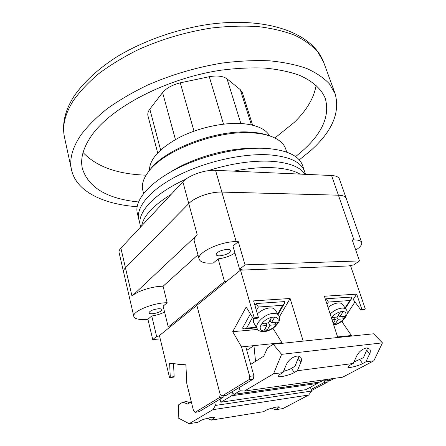 <?xml version="1.0" encoding="UTF-8"?>
<svg xmlns="http://www.w3.org/2000/svg" width="446" height="446" viewBox="0 0 446 446"><rect width="100%" height="100%" fill="white"/><g stroke="black" fill="none" stroke-linecap="round" stroke-linejoin="round"><path stroke-width="0.67" d="M149.46 170.523C149.399 159.395 159.406 148.351 179.476 137.396C198.855 127.511 224.416 122.059 243.103 123.67C256.985 125.081 265.799 129.139 269.551 135.857M119.088 252.559C118.792 251.204 119.389 249.715 120.883 248.093L125.46 267.829C123.932 269.395 123.313 270.822 123.592 272.11L119.088 252.559M182.877 181.834C188.68 175.311 204.614 169.686 215.557 170.339L221.84 192.07C210.835 191.613 194.707 197.244 188.764 203.571L182.877 181.834L120.883 248.093M221.84 192.07L338.402 195.181L331.568 175.507L215.557 170.339M331.568 175.507C335.994 175.757 338.614 176.939 339.434 179.052L346.241 198.453C345.455 196.435 342.84 195.348 338.402 195.181M188.764 203.571L125.46 267.829M273.13 167.724C284.777 168.359 293.752 170.483 300.041 174.102C293.752 170.483 284.777 168.359 273.13 167.724C261.345 167.166 248.205 168.309 233.71 171.147C248.205 168.309 261.345 167.166 273.13 167.724M141.655 225.888C143.406 215.953 153.212 205.467 171.08 194.439C153.212 205.467 143.406 215.953 141.655 225.888M271.068 161.257C288.857 162.495 300.186 166.849 305.053 174.325C300.186 166.849 288.857 162.495 271.068 161.257C251.94 160.37 230.811 163.543 207.685 170.785C230.811 163.543 251.94 160.37 271.068 161.257M305.527 174.347L304.562 171.465C301.245 162.021 289.393 156.479 269.022 154.834C242.724 153.184 205.227 161.636 177.725 175.663C150.174 189.706 135.718 207.223 138.806 219.309C135.718 207.223 150.174 189.706 177.725 175.663C205.227 161.636 242.724 153.184 269.022 154.834C289.393 156.479 301.245 162.021 304.562 171.465L302.555 165.455C299.188 155.877 287.33 150.213 266.987 148.457C240.728 146.662 203.354 155.046 175.969 169.129C148.535 183.222 134.174 200.895 137.301 213.155L140.317 225.498C136.671 212.814 154.249 193.441 185.87 179.192C154.249 193.441 136.671 212.814 140.317 225.498L140.668 226.947M149.555 170.405C164.067 149.075 217.904 128.749 252.28 132.278C258.936 132.819 264.645 133.995 269.406 135.813M286.756 152.153L285.73 149.025C284.013 143.824 279.425 139.721 271.954 136.716C267.015 134.792 261.055 133.549 254.075 132.992C218.495 129.34 162.584 150.531 147.882 172.53C143.16 179.047 141.466 184.967 142.787 190.28L143.584 193.48M169.881 172.418C191.685 158.14 227.22 147.888 253.278 148.345M295.603 156.618L303.609 149.856C322.731 132.429 329.956 115.302 325.285 98.466C321.382 88.899 312.668 81.127 299.149 75.151C289.32 71.711 277.969 69.364 265.086 68.099C251.483 67.524 237.032 68.193 221.729 70.1C166.938 77.978 111.065 107.246 91.436 135.796C83.157 147.832 80.135 158.759 82.376 168.582C88.548 187.671 107.246 198.805 138.477 201.971M83.073 152.532C96.47 166.67 117.476 174.224 146.082 175.178M274.892 137.998L294.321 122.332C306.697 110.34 313.973 97.986 316.142 85.264M299.277 159.897L310.996 150.347C332.259 131.258 340.298 112.375 335.119 93.71L329.471 83.926C323.846 77.927 316.231 72.765 306.619 68.444C295.904 64.709 283.517 62.161 269.456 60.807C254.599 60.199 238.811 60.957 222.091 63.081C196.251 67.357 171.409 74.699 147.554 85.114C132.501 92.383 119.015 100.272 107.096 108.774C96.275 117.471 87.522 126.246 80.838 135.093C72.302 147.843 69.197 159.412 71.516 169.798C76.26 191.507 103.238 204.279 137.112 206.704M251.393 124.891L240.299 89.652L242.356 92.617L252.626 125.181M240.299 89.652L227.036 78.853L240.862 123.514M223.513 124.133L209.269 76.695C217.196 75.346 223.123 76.065 227.036 78.853M209.269 76.695L180.279 82.839L193.993 131.146M175.429 139.565L162.595 92.567C166.486 88.079 172.385 84.84 180.279 82.839M162.595 92.567L149.811 109.103L160.616 150.023M157.672 152.906L147.96 115.849C147.442 113.775 148.061 111.528 149.811 109.103M158.347 308.76C152.839 309.541 149.717 310.907 148.981 312.863C149.243 313.571 150.441 313.867 152.577 313.744C158.057 312.964 161.162 311.592 161.892 309.641C161.642 308.944 160.46 308.654 158.347 308.76M227.165 249.37C220.675 250.178 217.001 251.934 216.132 254.644C216.433 255.469 217.609 255.865 219.666 255.837C226.116 255.028 229.768 253.267 230.632 250.557C230.342 249.754 229.183 249.359 227.165 249.37M245.032 264.868L238.27 241.57L232.974 246.125L239.614 269.256L245.032 264.868L359.498 260.921L353.622 264.924L348.332 265.967M359.498 260.921L352.217 239.898L353.929 239.876C358.4 239.859 360.981 240.723 361.678 242.473C362.23 244.592 360.257 247.14 355.757 250.122M160.231 338.899L152.733 339.579L147.921 319.264L146.015 319.403C138.79 319.854 134.725 318.879 133.817 316.47C131.782 311.609 153.168 302.695 167.155 302.723L163.141 306.173L168.259 327.007L224.461 281.521L218.161 258.858L213.288 263.051C205.088 263.58 200.365 262.287 199.122 259.171C196.351 252.899 220.084 241.464 236.168 241.598L238.27 241.57M167.155 302.723L163.074 286.243L197.957 254.833M152.733 339.579L156.624 336.429L151.735 315.98C156.613 315.272 160.895 313.956 164.585 312.033M147.921 319.264L151.735 315.98M199.122 259.171L194.266 241.102C193.804 239.257 194.79 237.166 197.232 234.825L132.01 296.105C136.972 291.154 152.755 286.131 163.074 286.243M197.232 234.825L188.775 203.593C194.712 197.266 210.841 191.635 221.852 192.092L338.408 195.197C342.851 195.37 345.46 196.457 346.241 198.459L361.678 242.473M188.775 203.593L125.46 267.845L132.01 296.105M133.817 316.47L123.598 272.132C123.319 270.845 123.938 269.417 125.46 267.845M224.461 281.521L226.852 281.158M243.254 270.042L239.614 269.256M156.624 336.429L159.512 335.905M169.943 327.057L168.259 327.007M218.161 258.858C224.79 258.011 230.381 256.049 234.936 252.977M311.102 389.469L324.309 382.439L324.989 379.674L326.689 381.129L331.144 378.805M334.561 378.325L330.018 380.65M231.742 395.747L317.435 383.432L305.805 389.665L220.881 402.22L231.742 395.747L232.344 392.658L232.115 391.811L232.344 392.658L233.96 394.375L240.132 390.746L239.251 387.513M234.211 394.275L320.077 382.016L324.242 379.78M337.778 337.51L324.409 296.244L356.694 294.131L353.226 299.506L360.764 309.892L361.829 309.245L365.307 308.966L350.601 265.877L240.505 270.148L196.87 305.343L220.168 394.375L221.768 396.115L226.111 395.429L253.233 379.089L249.035 379.646L222.019 396.015M337.594 336.942L341.168 336.574L341.235 337.148M303.208 341.112L290.117 298.491L279.374 316.861M361.829 309.245L356.694 294.131M240.505 270.148L254.209 317.853L253.216 318.55L246.198 307.026L232.695 331.679L241.531 346.904L249.699 376.335L253.897 375.794L245.701 346.47L241.531 346.904M290.117 298.491L253.612 300.877L258.429 317.513L254.209 317.853M365.307 308.966L364.237 309.613L360.764 309.892M354.971 301.914L346.91 314.346M343.325 319.877L342.06 321.822L351.777 336.05M258.429 317.513L257.431 318.215L253.216 318.55M249.035 379.646L249.699 376.335M272.958 328.284L281.944 342.712L245.701 346.47M257.704 329.427L232.695 331.679M281.944 342.712L282.011 343.32M284.671 368.535L284.933 371M255.541 361.338L253.952 345.617L246.783 350.339M253.897 375.794L253.233 379.089M226.111 395.429L225.776 395.541M340.861 321.934L342.06 321.822M341.168 336.574L351.593 335.492M348.326 336.407L348.142 335.849L346.932 336.552M320.077 382.016L319.721 382.122M254.989 305.638L256.16 303.531L284.509 301.608L284.732 302.41L284.314 303.698L282.68 305.304L258.379 307.026L256.411 310.544M256.16 303.531L258.379 307.026M250.396 313.917L242.485 328.161L244.486 328.892L256.662 327.81M252.547 317.452L246.588 328.111L244.486 328.892M265.314 328.317L266.792 330.72L269.975 325.234L276.347 324.677L277.869 322.084C278.789 319.191 277.741 317.513 274.725 317.056L271.681 317.301C267.778 318.316 264.539 320.362 261.969 323.439L268.453 322.887L271.681 317.301M261.969 323.439L260.47 326.065C259.622 328.964 260.72 330.609 263.77 330.999L266.792 330.72C270.622 329.7 273.805 327.687 276.347 324.677L274.875 322.341M253.991 318.489L253.423 320.384L253.518 322.38L257.247 328.774C253.969 324.253 264.768 313.755 273.13 313.438C275.884 313.265 277.763 313.939 278.756 315.456L275.271 309.981C274.268 308.454 272.394 307.773 269.646 307.93C265.275 308.409 261.183 310.388 257.37 313.867M263.77 330.999L266.942 325.502L260.47 326.065M269.992 320.228L271.491 322.631L274.725 317.056M271.491 322.631L277.869 322.084M265.481 323.138L266.942 325.502M269.306 321.41L270.655 321.298M268.486 322.837L269.975 325.234M266.145 324.209L266.831 323.027M333.602 322.558L334.907 324.454L333.619 324.682M331.333 317.613L337.148 317.028L340.532 311.743L343.225 311.531C345.823 311.977 346.575 313.571 345.483 316.314L343.888 318.773L338.246 319.264L334.907 324.454C338.369 323.512 341.363 321.616 343.888 318.773L342.355 316.582M328.044 307.461C331.467 304.796 334.84 303.297 338.157 302.962C340.32 302.834 341.82 303.352 342.656 304.518L346.302 309.641C345.466 308.481 343.966 307.974 341.803 308.119C337.789 308.593 333.909 310.544 330.151 313.967M345.483 316.314L339.835 316.799L343.225 311.531M333.156 323.25L335.565 319.498L332.041 319.81M336.713 317.061L338.246 319.264M334.483 317.942L334.952 317.212M338.96 315.551L338.046 315.629M338.508 314.904L339.835 316.799M334.032 317.29L335.565 319.498M325.625 299.991L326.383 298.764L328.362 302.059L349.865 300.532L345.098 307.946M326.383 298.764L351.465 297.064L351.721 297.817L351.253 299.216L349.865 300.532M283.455 371.423C287.592 370.174 290.285 369.126 291.539 368.279L295.023 366.25L298.937 356.226M250.708 364.382L263.77 356.148L267.505 347.891L273.214 344.234L373.57 333.781L382.456 342.863L373.865 360.792L365.882 361.829L369.55 354.085C370.487 352.15 370.576 350.5 369.818 349.14L366.484 347.964C362.431 348.867 359.22 351.431 356.856 355.646L353.21 363.473L297.331 370.738L301.251 361.433L301.479 359.236L300.983 357.681C300.058 356.399 298.664 355.875 296.796 356.114C292.23 357.107 288.779 359.838 286.443 364.31L282.965 372.605L273.526 373.826L244.358 391.07L240.132 390.752M353.89 362.024L363.479 357.647L367.655 347.952M382.456 342.863L281.593 354.341L273.526 373.826M282.965 372.605L279.837 374.428L278.092 376.301C278.761 378.197 293.05 373.904 294.176 372.549L297.331 370.738M373.865 360.792L342.684 377.177L244.358 391.07M353.21 363.473L349.937 365.235L347.847 367.192C348.588 368.742 361.204 364.806 362.587 363.574L365.882 361.829M273.214 344.234L281.593 354.341M311.436 390.579L327.715 381.954L328.44 380.878M173.539 363.652L174.146 376.653L173.416 377.165L169.547 377.639L159.428 335.543L196.87 305.343L220.168 394.375L219.577 397.498L223.658 396.912L199.156 411.675L195.175 412.282L219.577 397.498M174.146 376.653L170.272 377.126L169.631 363.278L185.91 364.834L186.802 383.627L193.497 410.671L195.175 412.282M169.547 377.639L170.272 377.126M223.658 396.912L224.327 395.747M198.877 411.769L199.156 411.675M317.435 383.432L318.16 382.345M212.87 409.679L308.732 395.011L282.942 408.564L275.394 409.779L279.374 407.215C279.681 405.648 266.764 409.333 265.939 410.37L263.447 411.708L211.192 420.143L214.771 417.646C215.262 415.834 200.745 419.803 200.209 420.924L197.868 422.295L189.143 423.7L212.87 409.679L215.496 405.436L214.688 402.314M189.801 402.783L186.679 401.567L182.815 402.119L178.679 404.767L178.171 417.952L189.143 423.7M275.394 409.779L271.625 408.168M211.192 420.143L207.368 418.242M191.05 401.79L188.279 402.186M220.881 402.22L220.201 399.61L218.852 399.806M308.732 395.011L311.581 391.042L215.496 405.436M311.581 391.042L310.41 387.195M191.312 401.829L187.76 404.065L182.815 402.119M176.739 363.958L178.249 364.376M73.852 96.498C83.536 82.259 98.432 68.511 117.632 56.319C144.147 40.502 177.346 28.895 209.826 24.201C267.031 16.719 312.718 32.647 323.735 62.462L317.898 52.059C312.178 45.637 304.512 40.062 294.901 35.334C284.214 31.203 271.909 28.288 257.983 26.587C243.287 25.667 227.711 26.152 211.253 28.053C185.837 32.028 161.463 39.248 138.132 49.707C123.419 57.038 110.251 65.055 98.638 73.752C88.107 82.677 79.617 91.725 73.161 100.902C64.932 114.148 62.05 126.279 64.497 137.284L71.516 169.798M353.929 239.876L338.408 195.197M221.852 192.092L236.168 241.598M326.963 381.029L330.375 380.544M246.588 328.111L256.322 327.252M277.719 313.828L282.68 305.304M331.411 317.519C333.97 314.614 337.009 312.691 340.532 311.743M327.002 304.244L328.362 302.059M300.855 362.537L298.324 358.517M369.55 354.085L366.919 350.339M362.587 363.574L359.844 359.599M294.176 372.549L291.539 368.279M324.309 382.439L327.715 381.954M277.908 408.447L277.825 406.88M213.567 418.777L213.489 417.216M323.735 62.462L335.119 93.71M73.701 96.732C64.904 110.742 61.838 124.261 64.497 137.284M233.96 394.375L319.81 382.111M221.768 396.115L225.86 395.53M326.689 381.129L330.101 380.639M278.081 314.397L284.314 303.698M278.756 315.456C280.835 321.75 278.048 322.793 275.36 326.361C271.993 329.36 268.325 331.122 264.366 331.64C260.559 331.707 258.184 330.754 257.247 328.774M346.302 309.641C350.038 314.659 341.48 323.701 333.775 325.151M351.253 299.216L345.382 308.348M198.944 411.758L194.963 412.366M186.188 371.128L185.904 365.112M178.004 364.354L185.921 365.112"/></g></svg>
